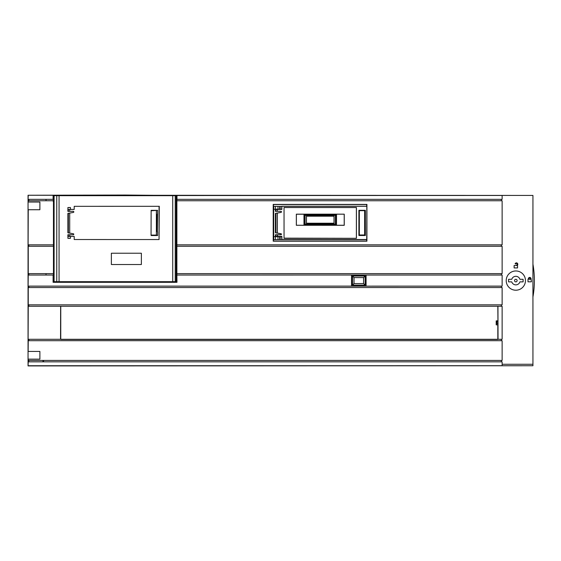 <?xml version="1.0" encoding="UTF-8"?>
<svg xmlns="http://www.w3.org/2000/svg" width="561" height="561" viewBox="0 0 561 561"><rect width="100%" height="100%" fill="white"/><g stroke="black" fill="none" stroke-linecap="round" stroke-linejoin="round"><path stroke-width="0.84" d="M28.246 361.838L28.05 365.919L532.936 365.744L502.13 365.744L502.13 361.838L28.05 361.838L28.05 360.428L502.13 360.428L502.13 340.702L28.106 340.702L28.106 351.445M28.05 359.145L28.05 289.574L28.05 351.445L39.887 351.445L39.887 359.145L28.05 359.145L28.05 360.428M28.106 289.574L28.05 207.163L28.05 289.574M53.456 200.747L28.05 200.747L28.05 199.337L28.05 209.73L39.887 209.73L39.887 202.03L39.887 209.73L35.974 209.73M28.05 202.03L36.128 202.03M46.037 275.044L46.037 273.628L46.037 275.044M523.111 279.308L519.914 279.308A4.278 4.278 0 0 0 511.751 279.308L508.561 279.308L508.561 281.874L511.751 281.874A4.278 4.278 0 0 0 519.914 281.874L523.111 281.874L523.111 279.308M515.832 270.963A9.628 9.628 0 0 1 525.461 280.591A9.628 9.628 0 0 1 515.832 290.212A9.628 9.628 0 0 1 506.211 280.591A9.628 9.628 0 0 1 515.832 270.963M514.549 280.591A1.283 1.283 0 0 1 515.832 279.308A1.283 1.283 0 0 1 517.116 280.591A1.283 1.283 0 0 1 515.832 281.874A1.283 1.283 0 0 1 514.549 280.591M502.13 364.278L532.936 364.278L532.936 195.424L502.13 195.424L502.13 199.337L176.967 199.337L176.967 195.523L125.369 195.039L28.05 195.256L532.936 195.424M176.876 202.156L176.876 200.747M502.13 195.466L176.967 195.523M28.246 195.452L28.05 199.337L28.05 195.256M28.246 199.337L53.456 199.337M53.099 195.466L53.099 199.337M53.456 202.051L53.099 200.747M28.246 202.03L28.246 200.747M34.256 202.03L39.887 202.03M28.106 209.73L28.106 244.848L28.246 209.73M28.246 244.848L53.456 244.848M176.876 244.848L502.13 244.848L502.13 200.747L176.967 200.747M366.922 204.4L273.214 204.4L273.214 241.195L366.922 241.195L366.922 204.4M501.317 199.337L501.317 200.747M53.456 246.265L28.106 246.265L28.863 246.265L28.863 244.848M501.317 244.848L501.317 246.265M176.876 273.628L502.13 273.628L502.13 246.265L176.876 246.265M53.456 273.628L28.099 273.628L28.106 246.265L28.863 246.265M366.081 286.131L366.081 275.044L351.537 275.023L351.537 286.152L502.13 286.131L502.13 275.044L366.081 275.044L501.317 275.044L501.317 273.628M53.456 275.044L53.099 275.044L53.099 282.302L176.967 282.302L176.876 275.044M28.863 275.044L28.863 273.628L28.863 275.044L28.099 275.044L53.099 275.044M28.099 275.044L28.099 286.131L28.246 275.044M28.246 286.131L351.537 286.131M351.537 275.023L176.967 275.044M501.317 286.131L501.317 287.548L36.03 287.548M28.863 287.548L28.863 286.131L28.863 287.548L28.099 287.548L502.13 287.548L502.13 304.847L28.246 304.847L28.246 287.548M28.099 287.548L28.246 304.847M60.63 306.257L60.546 339.033L60.974 339.461L497.607 339.461L498.042 339.033L497.951 306.257L28.106 306.257L28.106 339.293L28.246 306.257M501.317 304.847L501.317 306.257M28.863 306.257L28.863 304.847M28.246 339.293L60.63 339.293M28.863 340.702L28.863 339.293M501.317 339.293L501.317 340.702M497.951 339.293L502.13 339.293L502.13 306.257L497.951 306.257M42.959 360.428L42.959 361.838M28.863 361.838L28.863 360.428M28.246 365.723L502.13 365.702M28.05 361.838L28.05 365.919M28.246 360.428L28.246 359.145M35.974 359.145L39.887 359.145L39.887 351.445L35.974 351.445M28.148 351.445L28.246 340.702M532.936 264.189L532.936 296.986A94.129 94.129 -79 0 0 532.936 264.189M532.936 364.278L532.936 365.744M43.597 361.838L43.597 360.428M501.317 360.428L501.317 361.838M28.246 273.628L28.246 246.265M28.863 200.747L28.863 199.337M514.114 265.528L514.114 267.927L517.544 267.927L517.544 265.528L517.053 265.528L517.396 265.185A1.353 1.353 0 0 0 517.396 263.263A1.353 1.353 0 0 0 515.482 263.263L515.103 263.642L515.524 264.063L515.903 263.684A0.757 0.757 0 0 1 516.976 263.684A0.757 0.757 0 0 1 516.976 264.764L516.604 265.108A1.255 1.255 0 0 0 516.393 265.528L514.114 265.528M527.999 279.294L527.999 281.811L531.428 281.811L531.071 278.796A1.353 1.353 0 0 0 529.71 277.436A1.353 1.353 0 0 0 528.357 278.796L527.999 279.294M528.953 279.294L528.953 278.796A0.757 0.757 0 0 1 529.71 278.039A0.757 0.757 0 0 1 530.468 278.796L530.468 279.294L528.953 279.294M273.431 204.527L366.719 204.527L273.431 204.527L273.431 241.069L366.719 241.069L366.88 206.322M366.719 205.901L366.712 204.527L366.719 205.901M273.431 241.069L366.712 241.069L366.726 239.701M352.511 276.054L354.012 277.59L363.591 277.59L365.169 276.054L352.511 276.054L352.511 285.121L354.012 283.586L354.012 277.59M352.511 285.121L365.169 285.121L363.591 283.586L354.012 283.586M365.169 276.054L365.169 285.121M363.591 277.59L363.591 283.586M351.642 286.019L351.642 275.156L366.045 275.156L366.045 286.019L351.607 286.019L351.642 275.156M184.948 339.293L60.756 339.293L60.756 306.257L497.824 306.257L497.958 321.151L497.824 306.257L300.1 306.257M278.116 306.257L296.776 306.257M60.756 339.293L497.831 339.293L497.824 324.854L496.197 324.854L496.197 320.864L497.824 320.871M497.958 321.151L496.197 320.864M496.478 321.151L496.197 324.854M496.478 324.574L497.824 324.854M497.958 324.574L497.831 339.293M324.069 339.293L300.1 339.293M73.477 234.722L73.302 234.779A0.512 0.505 -90 0 0 73.386 233.769L69.704 233.124L69.704 213.082L73.351 212.437A0.554 0.554 -90 0 0 73.435 211.364A0.554 0.554 -90 0 0 73.253 211.336L73.428 211.392M73.302 234.779L67.888 234.743L67.888 236.447M69.894 234.786L69.704 235.592L70.104 234.779M69.704 235.592L69.704 236.412L74.206 236.412L74.206 239.526L159.051 239.547L159.051 206.308L74.206 206.329L74.206 209.442L69.704 209.442L69.704 211.336L73.253 211.336M157.585 231.952L157.585 235.522L151.14 235.522L151.063 235.094L151.14 210.34L157.585 210.34L157.346 231.875C156.835 230.662 156.743 228.6 157.073 225.69L157.08 220.164C156.743 217.254 156.835 215.193 157.346 213.986L157.585 213.902M69.704 213.082L68.358 213.313L68.358 232.892L69.704 233.124M69.241 233.067L67.888 232.815L67.888 213.383L69.241 213.138M67.888 209.407L67.888 211.364L69.704 211.336M74.206 209.407L68.351 209.428L68.358 211.35L69.241 211.392M69.241 207.507C67.565 207.521 67.523 207.535 69.108 207.549C70.777 207.535 70.819 207.521 69.241 207.507C67.565 207.521 67.523 207.535 69.108 207.549C70.777 207.535 70.819 207.521 69.241 207.507M159.051 206.308L74.206 206.329M159.268 206.245L159.051 239.547M67.909 238.334L67.909 236.447L74.206 236.447M69.241 238.355C70.819 238.341 70.777 238.327 69.108 238.313C67.523 238.327 67.565 238.341 69.241 238.355C70.819 238.341 70.777 238.327 69.108 238.313C67.523 238.327 67.565 238.341 69.241 238.355M69.704 236.412L68.351 236.433L68.358 234.764L69.241 234.722M69.704 209.442L67.902 209.407L67.909 207.528M151.063 210.768L157.585 210.34M157.585 235.522L156.372 235.094L156.372 210.768M151.063 235.094L156.372 235.094M176.161 281.678L176.161 195.67L54.101 195.67L54.101 281.678L176.876 281.685L106.653 282.148L54.101 281.678M176.161 195.67L176.876 195.663L176.876 281.685L176.876 195.663L106.653 195.2L54.101 195.67M141.372 253.228L111.373 253.228L111.373 264.526L141.372 264.526L141.372 253.228L141.372 264.526L111.373 264.526L111.373 253.228L141.372 253.228M53.456 281.692L53.456 195.663L53.456 281.692M46.037 200.747L46.037 199.337M296.369 225.256A342.294 2.987 0 0 1 303.978 225.249L303.978 214.253A342.294 2.987 0 0 1 336.495 214.253L336.495 225.249A342.294 2.987 0 0 1 344.202 225.256M306.46 223.215L334.019 223.215L334.019 216.195L306.46 216.195L306.439 223.243L334.019 223.215M334.04 216.181L306.418 216.153L334.04 216.181M334.061 216.153L334.061 223.257L306.418 223.257L306.418 216.153M335.429 215.34L305.051 215.34L305.051 224.07L335.429 224.07L335.429 215.34M305.17 215.298L335.303 215.298M305.051 224.07L335.45 224.098M335.45 215.326L305.03 215.326M281.832 206.371L279.694 206.399L279.694 209.092L281.685 209.253L277.961 209.253M275.437 209.253L273.705 209.253L273.705 236.637L279.694 236.756L279.694 239.596L281.727 239.624L281.727 236.637L277.961 236.637M275.437 236.637L273.705 236.637M366.894 239.68L281.727 239.624M281.685 209.253L281.734 206.371M280.163 209.155L280.163 206.385M279.694 206.399L273.586 206.315M279.694 209.092L273.705 209.253M273.586 239.68L279.694 239.596M281.727 236.637L279.694 236.756M280.163 236.707L280.163 239.61M364.987 230.283L364.987 226.497M364.987 224.758L364.987 220.971M364.987 219.232L364.987 215.445M336.327 214.428L336.327 225.27L336.327 214.428A342.294 2.987 0 0 0 304.153 214.428L304.153 225.27M335.899 224.526A342.294 2.987 180 0 0 335.485 224.519A342.294 2.987 180 0 0 304.581 224.526L305.009 224.112L305.009 215.298L304.581 214.856A342.294 2.987 0 0 1 304.995 214.856A342.294 2.987 0 0 1 335.899 214.856L335.471 215.298L335.471 224.112L335.899 224.526L335.899 214.856M304.581 214.856L304.581 224.526M305.009 224.112L305.443 224.112A340.583 2.973 0 0 1 335.036 224.112L335.471 224.112M335.092 215.298L335.036 215.298A340.583 2.973 180 0 0 305.443 215.298L305.387 215.298M344.244 225.305L344.244 214.176L296.369 214.225L296.369 225.27L344.244 225.305L296.369 225.27M344.202 225.27L344.202 214.225M284.182 238.159L356.431 238.306L284.041 238.299L284.041 207.493L356.431 207.5L356.431 238.306M284.182 207.535L356.382 207.549L356.382 238.152M344.244 214.176L296.334 214.176L296.334 225.305M284.041 238.299L284.041 207.493M281.832 206.259L366.88 206.238L366.88 239.61L281.853 239.61L281.832 236.433L275.942 236.405L277.358 236.377L277.758 234.743L280.956 234.743A0.512 0.512 48.2 0 0 281.047 233.734L277.358 233.088L277.358 213.047L281.005 212.402A0.554 0.554 48.2 0 0 281.468 211.855A0.554 0.554 48.2 0 0 280.907 211.301L275.942 211.322L277.358 211.301L277.358 209.407L275.942 209.4L281.832 209.393L281.832 206.259L281.867 209.407L277.358 209.407M277.358 236.377L281.867 236.377L281.867 239.491L366.817 239.519L366.817 206.28L281.867 206.294M277.358 211.301L280.907 211.301M358.9 213.874L358.9 235.494L359.335 234.989L359.335 210.67L358.9 210.312L358.9 231.924M365.351 210.312L364.65 210.67L364.65 234.996L365.351 235.494L365.351 210.312L358.9 210.312M365.351 235.494L358.9 235.494M277.358 233.088L275.409 232.801L275.416 213.369L277.358 213.047M277.758 234.743L275.942 234.736L275.942 236.405L275.423 236.433L275.416 234.729L280.928 234.715A0.449 0.449 48.2 0 0 281.377 234.267A0.449 0.449 48.2 0 0 281.005 233.825L275.942 232.864L275.942 213.285L280.963 212.374A0.498 0.498 48.2 0 0 281.377 211.883A0.498 0.498 48.2 0 0 280.879 211.385M275.416 211.35L275.942 211.322L275.942 209.4L275.423 209.393L275.416 211.35M277.555 234.75L277.358 235.557M364.65 210.67L359.335 210.67M365.351 231.924L365.351 213.874M364.65 234.996L359.335 234.989M498.042 323.578L497.011 323.578L497.011 321.151M175.228 195.67L175.228 281.678M172.725 281.671L172.725 195.677M59.066 281.671L59.066 195.677M56.752 281.678L56.752 195.67M273.747 206.392L273.747 209.099M273.747 239.603L273.747 236.749M275.458 206.413L275.437 209.393M277.961 209.393L277.99 206.413M275.437 236.433L275.458 239.582M277.99 239.582L277.961 236.433M70.434 209.407L70.434 207.528M70.434 236.447L70.434 238.334"/></g></svg>
